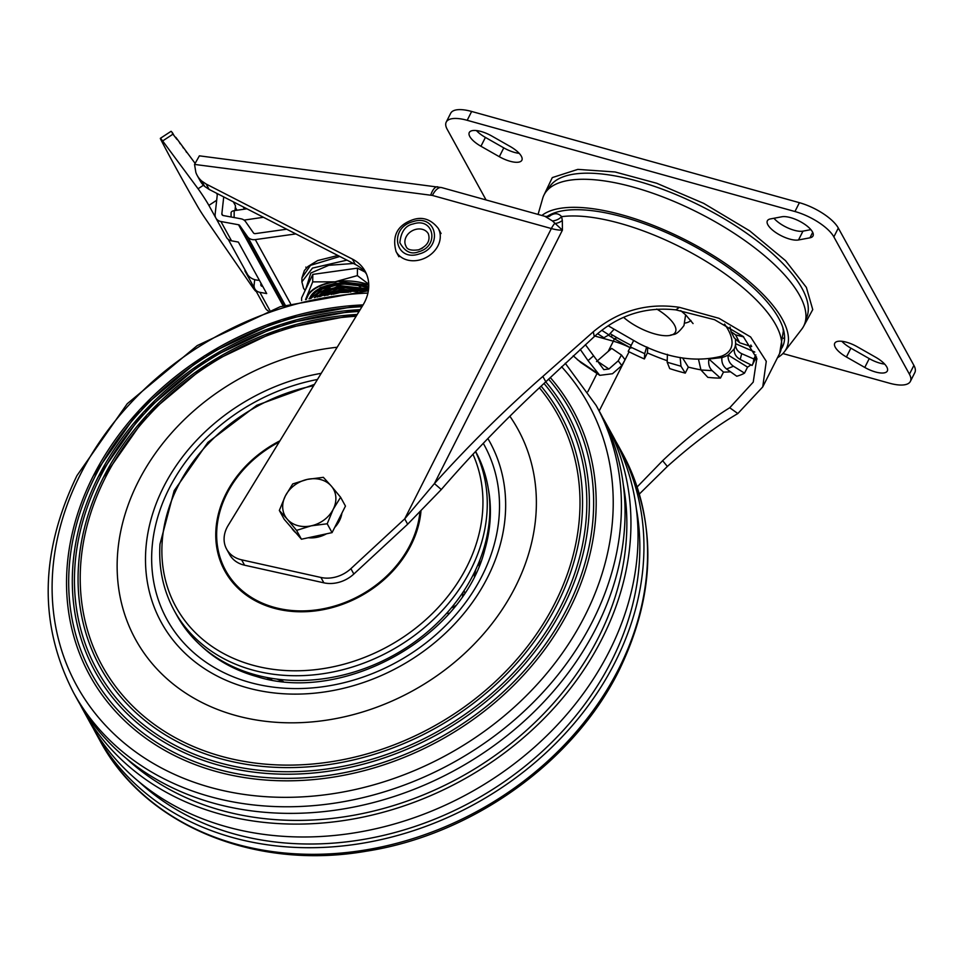 <?xml version="1.0" encoding="UTF-8"?>
<svg xmlns="http://www.w3.org/2000/svg" width="963" height="963" viewBox="0 0 963 963"><rect width="100%" height="100%" fill="white"/><g stroke="black" fill="none" stroke-linecap="round" stroke-linejoin="round"><path stroke-width="1.44" d="M636.29 508.392A293.908 240.461 151.2 0 1 611.565 660.883A293.908 240.461 151.2 0 1 139.19 781.956M615.646 441.078A298.169 243.94 151.2 0 1 618.679 446.399A298.169 243.94 151.2 0 1 615.249 661.906A298.169 243.94 151.2 0 1 353.409 844.635A298.169 243.94 151.2 0 1 96.24 733.914A298.169 243.94 151.2 0 1 93.375 728.497M509.86 416.233A218.168 178.492 151.2 0 1 515.386 586.864A218.168 178.492 151.2 0 1 235.333 715.377A218.168 178.492 151.2 0 1 138.13 481.873A218.168 178.492 151.2 0 1 337.182 347.246M539.388 387.764A260.082 212.787 151.2 0 1 554.977 603.043A260.082 212.787 151.2 0 1 221.117 756.232A260.082 212.787 151.2 0 1 105.244 477.877A260.082 212.787 151.2 0 1 356.141 316.261M541.11 386.151A262.538 214.797 151.2 0 1 557.3 603.994A262.538 214.797 151.2 0 1 268.316 766.897A262.538 214.797 151.2 0 1 78.316 568.832A262.538 214.797 151.2 0 1 103.318 477.636A262.538 214.797 151.2 0 1 357.249 314.456M543.999 383.467A266.631 218.144 151.2 0 1 561.164 605.571A266.631 218.144 151.2 0 1 218.89 762.624A266.631 218.144 151.2 0 1 100.104 477.251A266.631 218.144 151.2 0 1 359.079 311.47M545.732 381.866A269.086 220.154 151.2 0 1 563.475 606.509A269.086 220.154 151.2 0 1 267.293 773.482A269.086 220.154 151.2 0 1 72.562 570.481A269.086 220.154 151.2 0 1 98.178 477.022A269.086 220.154 151.2 0 1 360.174 309.677M548.561 379.121A273.179 223.5 151.2 0 1 567.351 608.098A273.179 223.5 151.2 0 1 216.675 769.004A273.179 223.5 151.2 0 1 94.976 476.625A273.179 223.5 151.2 0 1 362.004 306.691M550.246 377.496A275.635 225.511 151.2 0 1 569.663 609.037A275.635 225.511 151.2 0 1 266.269 780.078A275.635 225.511 151.2 0 1 66.796 572.13A275.635 225.511 151.2 0 1 93.05 476.396A275.635 225.511 151.2 0 1 363.099 304.898M596.157 405.459L599.793 412.068A298.169 243.94 151.2 0 1 596.362 627.575A298.169 243.94 151.2 0 1 334.51 810.304A298.169 243.94 151.2 0 1 77.353 699.583L73.718 692.975A298.169 243.94 151.2 0 0 330.875 803.696A298.169 243.94 151.2 0 0 592.726 620.966A298.169 243.94 151.2 0 0 596.157 405.459L565.233 363.232M623.302 484.786A293.908 240.461 151.2 0 1 598.577 637.277A293.908 240.461 151.2 0 1 126.201 758.35M602.657 417.485A298.169 243.94 151.2 0 1 605.691 422.805A298.169 243.94 151.2 0 1 602.26 638.3A298.169 243.94 151.2 0 1 340.421 821.03A298.169 243.94 151.2 0 1 83.251 710.309A298.169 243.94 151.2 0 1 80.386 704.904M605.691 422.805L612.781 435.673A298.169 243.94 151.2 0 1 609.35 651.169A298.169 243.94 151.2 0 1 347.511 833.91A298.169 243.94 151.2 0 1 90.341 723.177L83.251 710.309M321.221 373.331A187.412 153.334 -28.8 0 0 161.387 622.58A187.412 153.334 -28.8 0 0 247.034 687.714A187.412 153.334 -28.8 0 0 451.093 627.671A187.412 153.334 -28.8 0 0 489.77 441.861A187.412 153.334 -28.8 0 0 487.88 438.538M462.926 592.353A15.974 13.073 151.2 0 1 462.493 596.229M455.559 605.667A15.974 13.073 151.2 0 1 451.322 607.882M449.288 613.226A15.974 13.073 151.2 0 1 446.615 613.323M475.602 451.442A170.379 139.394 151.2 0 1 489.589 517.023A170.379 139.394 151.2 0 1 355.865 671.476A170.379 139.394 151.2 0 1 176.903 615.441L174.291 610.711A170.379 139.394 151.2 0 0 353.252 666.745A170.379 139.394 151.2 0 0 486.989 512.28A170.379 139.394 151.2 0 0 475.493 451.551M352.386 259.083L206.166 184.041L209.115 189.41L355.335 264.44L352.386 259.083A42.601 34.849 151.2 0 1 365.158 271.277A42.601 34.849 151.2 0 1 364.664 302.057A42.601 34.849 151.2 0 1 362.967 305.102L228.147 525.449A29.817 24.4 151.2 0 0 226.618 549.127A29.817 24.4 151.2 0 0 241.617 559.828L244.566 565.197L323.869 582.832A29.817 24.4 -28.8 0 0 353.842 574.02L407.662 524.221L404.713 518.852L350.893 568.664A29.817 24.4 151.2 0 1 320.92 577.463L241.617 559.828M355.335 264.44A42.601 34.849 151.2 0 1 366.482 274.034M226.618 549.127L229.579 554.495A29.817 24.4 -28.8 0 0 244.566 565.197M209.115 189.41L204.698 186.425L201.749 181.068A29.817 24.4 151.2 0 1 197.234 175.507A29.817 24.4 151.2 0 1 195.85 172.401L194.538 164.42L199.389 155.837L441.668 187.592A17.033 7.511 105.6 0 0 432.375 195.429L551.354 228.544A29.817 11.002 -153.2 0 0 562.416 230.157L552.437 220.936L544.95 216.338L548.898 216.567M197.234 175.507L200.184 180.863A29.817 24.4 -28.8 0 0 204.698 186.425M549.151 216.434A12.784 11.484 62.3 0 0 550.667 215.387C554.905 212.823 558.552 213.244 561.622 216.663L562.332 220.491A12.784 10.232 173.7 0 1 554.64 223.56A17.033 7.511 -74.4 0 0 551.354 228.544L404.713 518.852L434.409 483.582L441.307 489.529L407.662 524.221M441.307 489.529C472.652 453.236 507.477 417.328 545.804 381.793L594.327 336.569C617.813 315.407 644.993 306.511 675.857 309.869L714.57 319.704L743.207 336.472L756.81 358.356L753.222 382.118L729.725 407.758C708.214 421.096 685.849 438.731 662.64 460.687L637.145 486.953M630.753 346.259L630.621 345.031M201.749 181.068L206.166 184.041M236.958 210.247L235.333 207.322M608.387 335.16L614.274 338.783A23.425 5.85 -15.1 0 1 617.102 337.76M562.332 220.491L562.416 230.157L434.409 483.582C468.632 445.496 504.781 409.781 542.855 376.425L545.804 381.793M243.218 206.901L244.458 209.164M610.723 336.52A23.425 3.864 -25.7 0 1 612.865 335.305M542.855 376.425L593.244 331.814C618.559 310.7 647.28 302.538 679.409 307.341L719.012 318.32L750.622 336.978L766.271 361.306L762.732 386.921L737.851 413.536C715.557 426.657 692.06 444.292 667.347 466.453L639.348 494.031M593.244 331.814L594.327 336.569M662.64 460.687L667.347 466.453M729.725 407.758L737.851 413.536M675.857 309.869L679.409 307.341M762.732 386.921L779.609 353.505A136.301 50.269 -153.2 0 0 620.16 223.392A136.301 50.269 -153.2 0 0 561.622 216.663A12.784 11.123 -22.5 0 1 552.437 220.936M608.147 351.495L613.347 341.191A6.392 2.817 105.6 0 0 614.274 338.783L630.958 348.088M633.485 340.842L630.404 346.957L644.716 353.674L644.367 358.946L647.401 352.927L647.774 347.39M690.94 320.45A42.601 15.709 26.8 0 1 684.982 323.074M644.367 358.946A117.137 43.203 26.8 0 1 636.254 355.275A117.137 43.203 26.8 0 1 628.213 351.363L630.404 346.957M631.222 345.344A117.137 43.203 26.8 0 1 610.301 333.764M613.816 329.563L608.881 334.871L603.921 337.724A117.137 43.203 26.8 0 1 597.674 333.728M750.851 345.031A117.137 43.203 26.8 0 1 751.525 346.644L751.694 346.295M754.787 352.049L735.588 343.695C735.323 348.197 737.357 351.519 741.715 353.686L753.812 358.958L755.871 354.89M753.812 358.958A117.137 43.203 26.8 0 1 752.103 365.459L755.136 359.452A117.137 43.203 26.8 0 1 755.1 359.512A117.137 43.203 26.8 0 1 755.064 359.572M750.851 364.821A117.137 43.203 26.8 0 1 747.553 367.12L728.148 355.034A93.712 34.56 26.8 0 1 721.937 357.514C721.407 362.281 722.948 366.109 726.584 368.998L733.469 366.241L744.519 373.126L747.553 367.12M744.519 373.126A117.137 43.203 26.8 0 1 736.755 376.232L726.584 368.998M730.52 371.802A117.137 43.203 26.8 0 1 723.49 372.091L708.997 359.103M708.9 359.018C708.118 363.809 709.201 367.685 712.151 370.659L720.456 378.098L723.49 372.091M720.456 378.098A117.137 43.203 26.8 0 1 707.817 377.34L700.956 369.973L712.151 370.659M700.823 369.84A117.137 43.203 26.8 0 1 688.316 367.108L682.55 357.899M680.167 357.442L680.985 366.241L685.283 373.114L688.316 367.108M685.283 373.114A117.137 43.203 26.8 0 1 669.706 368.6L667.178 362.232L680.985 366.241M666.805 360.583A117.137 43.203 26.8 0 1 647.401 352.927M752.103 365.459L740.186 359.452L741.715 353.686M751.525 346.644L739.68 342.78L735.612 334.883L743.701 336.93M646.679 346.933L644.716 353.674M667.419 354.324L667.178 362.232M735.539 344.248A93.712 34.56 26.8 0 1 735.527 344.429A93.712 34.56 26.8 0 1 734.215 348.895C733.914 353.493 735.913 357.008 740.186 359.452M698.56 359.572L700.956 369.973M728.148 355.034C727.739 359.753 729.509 363.484 733.469 366.241M735.588 343.695L735.527 344.429M730.038 327.035L731.049 331.693L734.239 337.881L739.68 342.78M731.049 331.693L735.612 334.883M623.639 317.393A33.645 12.411 -153.2 0 0 648.918 332.018A33.645 12.411 -153.2 0 0 669.754 335.473A33.645 12.411 -153.2 0 0 656.754 309.063M541.88 215.483A140.141 51.689 26.8 0 1 622.375 214.966A140.141 51.689 26.8 0 1 748.636 281.052A140.141 51.689 26.8 0 1 784.376 351.808A140.141 51.689 26.8 0 1 777.478 357.73M538.076 214.424L542.687 198.39A145.461 53.651 26.8 0 1 633.57 187.195A145.461 53.651 26.8 0 1 764.634 255.797A145.461 53.651 26.8 0 1 801.734 329.238L784.376 351.808M546.803 216.651A135.879 50.112 26.8 0 1 665.722 232.3A135.879 50.112 26.8 0 1 778.706 318.247A135.879 50.112 26.8 0 1 783.786 343.55A135.879 50.112 26.8 0 1 781.848 348.016M783.593 338.398A133.556 49.257 -153.2 0 0 784.592 337.11M543.842 195.345L552.305 177.589L577.788 169.392L615.044 171.968L656.718 183.259L703.712 203.386L749.647 230.831L785.543 260.672L806.356 287.383L812.748 309.592L803.503 326.505M510.197 146.496A19.164 7.066 26.8 0 1 521.332 156.211A19.164 7.066 26.8 0 1 521.862 160.243A19.164 7.066 26.8 0 1 499.316 156.704L480.946 146.256A19.164 7.066 26.8 0 1 469.282 132.509A19.164 7.066 26.8 0 1 491.828 136.048L510.197 146.496M875.656 357.237A19.164 7.066 26.8 0 1 886.791 366.951A19.164 7.066 26.8 0 1 887.332 370.984A19.164 7.066 26.8 0 1 864.786 367.445L846.417 356.996A19.164 7.066 26.8 0 1 834.74 343.249A19.164 7.066 26.8 0 1 857.299 346.788L875.656 357.237M781.86 216.771A19.164 7.066 26.8 0 1 798.688 220.78A19.164 7.066 26.8 0 1 812.471 231.902A19.164 7.066 26.8 0 1 813.013 235.935A19.164 7.066 26.8 0 1 809.943 237.813L798.508 239.968A19.164 7.066 26.8 0 1 777.562 233.684A19.164 7.066 26.8 0 1 767.367 220.804A19.164 7.066 26.8 0 1 770.436 218.926L781.86 216.771M782.883 353.541L889.415 383.19A34.078 12.567 -153.2 0 0 910.384 381.384A34.078 12.567 -153.2 0 0 909.433 374.222L833.862 236.886A34.078 12.567 -153.2 0 0 794.944 211.523L467.187 120.303A34.078 12.567 -153.2 0 0 446.218 122.108A34.078 12.567 -153.2 0 0 447.181 129.271L486.074 199.955M499.316 156.704L503.781 147.869A19.164 7.066 -153.2 0 0 519.201 153.358M476.396 130.559A19.164 7.066 -153.2 0 0 485.412 137.42L480.946 146.256M503.781 147.869L485.412 137.42M841.867 341.299A19.164 7.066 -153.2 0 0 850.871 348.161L846.417 356.996M864.786 367.445L869.24 358.609L850.871 348.161M869.24 358.609A19.164 7.066 -153.2 0 0 884.672 364.098M833.862 236.886L838.316 228.05L913.899 365.386L909.433 374.222M910.384 381.384L914.85 372.549A34.078 12.567 -153.2 0 0 913.899 365.386M467.187 120.303L471.653 111.467A34.078 12.567 -153.2 0 0 450.684 113.273L446.218 122.108M471.653 111.467L799.41 202.687L794.944 211.523M838.316 228.05A34.078 12.567 -153.2 0 0 799.41 202.687M773.951 218.264A19.164 7.066 -153.2 0 0 802.973 231.144L798.508 239.968M810.882 229.639L802.973 231.144M219.034 223.789L208.875 205.384A12.784 0.686 -123.2 0 0 198.077 188.772L162.639 140.947A12.784 0.686 -123.2 0 0 160.364 138.323A12.784 0.686 -123.2 0 0 160.893 139.707A511.136 27.554 -123.2 0 0 197.824 206.828A12.784 0.686 -123.2 0 0 205.588 218.974L251.054 285.048A12.784 0.686 -123.2 0 0 255.857 291.211A12.784 0.686 -123.2 0 0 254.918 289.069L244.891 270.832L247.768 274.876A17.033 13.939 -28.8 0 0 259.372 280.269M176.987 139.442L172.955 134.182A12.784 0.686 -123.2 0 0 172.329 133.339L172.678 133.111A12.784 0.686 -123.2 0 0 171.041 131.329L160.364 138.323M194.827 162.988L175.844 137.36M217.301 194.586A12.784 0.686 -123.2 0 0 216.41 193.142M173.797 135.145L172.678 133.111M244.048 220.106L263.441 217.289M231.072 216.988L231.096 212.775A4.261 2.227 0.4 0 1 234.178 210.656L246.925 208.802M186.557 152.359L185.402 150.264M183.367 148.049L182.212 145.967M180.177 143.752L179.022 141.657M305.861 267.088L306.415 268.003M305.692 289.321L310.832 273.023L328.78 265.307L353.457 263.477M286.697 229.218L255.388 233.612A2.347 1.914 -28.8 0 1 253.45 232.89L245.577 221.646A9.365 7.668 151.2 0 0 240.906 218.794L223.308 215.556A2.347 1.914 -28.8 0 1 221.863 213.714L223.729 196.897M220.912 221.514L231.541 240.822A9.365 7.668 -28.8 0 1 226.522 237.404L215.893 218.083A9.365 7.668 151.2 0 0 220.912 221.514L238.523 224.752A2.347 1.914 151.2 0 1 239.691 225.462L247.563 236.705A9.365 7.668 151.2 0 0 255.303 239.606L295.858 233.913M217.409 193.659L215.146 214.135A9.365 7.668 151.2 0 0 215.893 218.083M231.541 240.822L238.355 242.074L266.691 293.571L259.89 292.331A9.365 7.668 151.2 0 1 254.858 288.9L265.487 308.208A9.365 7.668 -28.8 0 0 268.159 310.82M262.779 286.456L262.273 286.372A2.347 1.914 -28.8 0 1 260.829 284.518L260.973 283.194M573.214 355.78L581.038 362.666L599.756 375.341L612.492 373.728L621.809 365.567L618.222 360.836L608.905 369.01L603.813 369.648L585.372 344.634M254.858 288.9A9.365 7.668 151.2 0 1 254.112 284.94L254.701 279.643M233.335 201.833L235.502 205.781L234.984 210.536M593.268 356.069L588.044 360.644L580.22 349.34M588.044 360.644L599.756 375.341M618.222 360.836L621.46 355.01L611.686 348.389L596.518 361.594M577.343 359.632L597.806 373.488M621.46 355.01L625.047 359.729L621.809 365.567M412.85 221.671C388.462 228.002 395.071 262.141 419.11 253.991C443.498 247.66 436.889 213.521 412.85 221.671M413.283 223.934C433.964 216.928 439.646 246.287 418.676 251.74C411.189 254.81 404.917 251.788 399.838 242.664C401.017 231.662 405.507 225.426 413.283 223.934M329.575 290.417L329.515 292.042M314.359 297.651L336.833 286.661L368.372 290.694A33.127 17.274 0.8 0 0 362.606 288.491M315.551 296.375L314.877 297.543M324.278 295.713L338.844 290.308L357.863 291.404M301.6 300.612L301.636 297.82L312.806 274.407L357.454 268.147L364.869 271.939M360.631 287.106L357.779 285.265M312.806 274.407L312.698 281.882L305.536 299.637M368.733 284.193L357.357 275.611L357.454 268.147M357.357 275.611L334.992 281.822L312.698 281.882M305.885 299.553A40.446 21.09 0.8 0 1 306.114 298.566A0.855 0.722 15.6 0 0 306.535 298.699L308.437 294.726C312.662 288.936 320.294 284.879 331.308 282.568L338.82 281.184A40.446 21.09 0.8 0 1 368.757 284.735M331.308 282.568L331.152 282.255A40.446 21.09 0.8 0 0 308.04 294.546A0.855 0.686 34.5 0 0 308.437 294.726M341.901 513.159A27.686 22.655 151.2 0 1 339.482 520.646A27.686 22.655 151.2 0 1 334.679 527.471M326.469 533.827A27.686 22.655 151.2 0 1 308.22 537.751M295.99 532.924A27.686 22.655 151.2 0 1 291.548 527.784M340.601 497.257L331.296 486.05A27.686 22.655 -28.8 0 1 333.222 509.271A27.686 22.655 151.2 0 1 311.205 525.834L327.203 523.776L333.222 509.271L340.601 497.257L345.464 506.093L332.066 532.623L301.431 539.22L284.193 519.298L279.33 510.45L287.263 519.177A27.686 22.655 151.2 0 1 285.349 495.945A27.686 22.655 151.2 0 1 307.366 479.381A27.686 22.655 151.2 0 1 331.296 486.05L323.363 477.335L307.366 479.381L292.728 483.932L285.349 495.945L279.33 510.45M311.205 525.834A27.686 22.655 151.2 0 1 287.263 519.177L296.568 530.384L311.205 525.834M301.431 539.22L296.568 530.384M332.066 532.623L327.203 523.776M622.315 453.007A298.169 243.94 151.2 0 1 618.884 668.503A298.169 243.94 151.2 0 1 357.044 851.244A298.169 243.94 151.2 0 1 99.875 740.511C145.1 825.508 254.75 870.612 366.121 851.232C471.954 834.945 573.804 762.19 619.125 670.296C656.321 593.244 657.38 520.814 622.315 453.007L618.679 446.399M561.561 366.686A292.006 238.908 151.2 0 1 585.131 615.357A292.006 238.908 151.2 0 1 210.283 787.361A292.006 238.908 151.2 0 1 80.206 474.831A292.006 238.908 151.2 0 1 367.914 293.089M317.477 379.47A181.032 148.109 -28.8 0 0 155.199 527.014A181.032 148.109 -28.8 0 0 249.718 682.406A181.032 148.109 -28.8 0 0 447.59 623.627A181.032 148.109 -28.8 0 0 483.27 443.329M201.46 646.149A169.356 138.552 -28.8 0 0 255.195 676.122L256.676 676.544C342.852 704.122 462.998 637.325 484.798 549.765A169.356 138.552 -28.8 0 0 488.241 488.337M255.195 676.122A169.356 138.552 -28.8 0 0 256.652 676.532M266.57 677.434A139.719 114.308 -28.8 0 0 271.915 679.938M276.995 679.12A135.831 111.13 -28.8 0 0 283.194 681.455M474.326 576.271A135.831 111.13 -28.8 0 0 475.674 569.783M479.08 565.931A139.719 114.308 -28.8 0 0 479.827 560.081M313.637 385.73A167.093 136.698 -28.8 0 0 162.145 542.434A167.093 136.698 -28.8 0 0 313.071 669.923A167.093 136.698 -28.8 0 0 482.68 510.51A167.093 136.698 -28.8 0 0 472.953 454.271M279.198 442.029A106.002 86.718 -28.8 0 0 216.819 529.469A106.002 86.718 -28.8 0 0 310.748 610.518A106.002 86.718 -28.8 0 0 419.892 512.472M420.951 511.413A106.965 87.513 151.2 0 1 311.29 611.349A106.965 87.513 151.2 0 1 215.929 529.626A106.965 87.513 151.2 0 1 279.932 440.825M350.893 568.664L353.842 574.02M320.92 577.463L323.869 582.832M599.191 410.984L629.08 351.796M754.932 359.837A125.659 46.344 -153.2 0 0 756.978 359.163M194.538 164.42L432.375 195.429M630.067 347.643A40.47 14.927 -153.2 0 0 613.347 341.191L594.917 336.063M430.726 195.092A17.033 6.536 -82.6 0 1 437.647 186.786M587.839 391.688L597.036 373.5M548.657 216.555A134.748 49.703 26.8 0 1 550.667 215.387M608.279 325.831L638.914 343.478C668.021 358.272 695.43 362.557 721.143 356.31A90.474 33.368 -153.2 0 0 724.537 324.086M708.924 359.03L721.961 357.538M728.184 355.058L734.251 348.919M735.624 343.707L735.467 339.963M601.887 330.357L608.881 334.871M805.766 319.379A144.281 53.218 -153.2 0 0 802.047 288.443A144.281 53.218 -153.2 0 0 668.214 191.42A144.281 53.218 -153.2 0 0 548.224 189.29M809.943 237.813L812.7 232.348M247.768 274.876L228.231 239.39M162.639 140.947L172.955 134.182M203.446 185.245L198.077 188.772M208.875 205.384L216.675 200.268M234.129 217.542L234.178 210.656M255.303 239.606L290.513 303.586M247.563 236.705L285.229 305.151M305.102 290.549L303.538 288.214L301.888 281.882L301.949 277.886L310.483 265.355L339.795 256.471M239.691 225.462L283.784 305.596M301.888 281.882L312.469 268.087L346.957 260.142M260.829 284.518L261.755 286.192M221.863 213.714L222.778 215.387M283.122 305.801L238.523 224.752M597.204 361.077L608.905 369.01M259.89 292.331L269.748 310.255M405.965 246.143A12.784 10.461 151.2 0 1 415.137 229.555A12.784 10.461 151.2 0 1 428.354 233.816C430.545 240.69 427.295 246.01 418.628 249.802C411.225 250.862 407 249.646 405.965 246.143M422.613 247.997A12.784 10.461 -28.8 0 0 421.024 248.875M438.249 228.375C431.039 219.335 422.564 216.446 412.814 219.733C397.394 225.198 391.821 235.815 396.082 251.584A24.063 19.693 -28.8 0 0 420.963 259.613A24.063 19.693 -28.8 0 0 438.249 228.375L441.078 233.528M368.745 286.685L335.738 283.182L320.342 287.612L309.015 298.831M368.721 287.179A37.148 19.368 -179.2 0 0 335.846 283.616A37.148 19.368 -179.2 0 0 309.52 298.711M310.989 298.386L322.268 289.02L336.051 285.241L368.6 288.888M310.399 298.518A36.738 19.152 0.8 0 1 335.943 284.807A36.738 19.152 0.8 0 1 368.648 288.406M367.011 290.838L337.748 286.83L317.236 297.061M366.036 290.886A29.913 15.589 -179.2 0 0 337.857 287.263A29.913 15.589 -179.2 0 0 317.898 296.929M320.113 296.496L338.061 288.888L362.293 291.103M319.307 296.652A29.492 15.372 0.8 0 1 337.953 288.455A29.492 15.372 0.8 0 1 363.436 291.031M356.671 291.5L339.746 290.477L326.939 295.244M355.287 291.608A22.667 11.821 -179.2 0 0 339.855 290.91A22.667 11.821 -179.2 0 0 328.01 295.063M333.222 294.221L340.071 292.535L348.546 292.246M331.26 294.534A22.245 11.604 0.8 0 1 339.963 292.102A22.245 11.604 0.8 0 1 350.833 292.018M306.354 299.445L306.535 298.699M338.904 281.497L368.757 285.108M73.718 692.975C38.652 625.168 39.712 552.738 76.908 475.686L127.236 403.738L197.198 345.609L280.173 306.728L368.36 290.778L336.894 286.721L314.672 297.591A33.127 17.274 0.8 0 1 330.068 288.045M324.519 295.665A25.881 13.494 0.8 0 1 333.559 291.392M357.273 314.42L280.317 329.19L208.032 363.689L147.146 414.728L103.342 477.54C88.307 507.453 79.965 537.884 78.316 568.832M360.198 309.629L280.871 324.435L206.263 359.741L143.403 412.212L98.202 476.914C82.794 507.573 74.247 538.762 72.562 570.481M363.123 304.85L281.425 319.704L204.505 355.792L139.659 409.696L93.074 476.288C77.281 507.694 68.517 539.641 66.796 572.13M96.24 733.914L99.875 740.511M490.961 444.003L489.77 441.861M162.566 624.722L161.387 622.58M464.022 590.68L464.768 592.835M314.468 384.369L256.844 405.291L207.936 442.342L174.159 490.721L159.978 544.155C158.498 568.254 163.265 590.439 174.291 610.711M779.609 353.505L783.364 330.995L782.823 327.516M441.668 187.592L544.95 216.338M548.465 216.579L555.302 212.582M680.745 310.64L686.029 315.226L693.059 323.568M755.1 359.512L756.449 356.84M685.632 314.853L683.959 325.578C675.195 337.074 673.956 333.463 669.754 335.473M301.949 277.886L304.392 270.507L307.967 266.486L317.682 260.552L337.893 255.484M398.911 256.736L396.082 251.584M357.634 291.428L338.904 290.369L324.579 295.653"/></g></svg>
